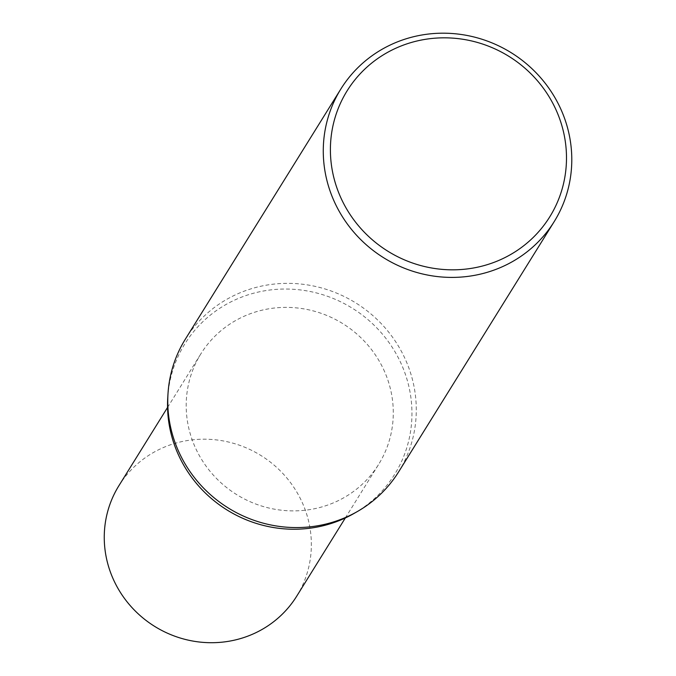 <?xml version="1.0" encoding="UTF-8"?>
<svg xmlns="http://www.w3.org/2000/svg" width="676" height="676" viewBox="0 0 676 676"><rect width="100%" height="100%" fill="white"/><g stroke="black" fill="none" stroke-linecap="round" stroke-linejoin="round"><path stroke-width="0.51" stroke-dasharray="3.38 2.54" d="M398.696 471.763A125.601 120.734 31.9 0 0 406.031 360.883A125.601 120.734 31.9 0 0 300.068 283.962A125.601 120.734 31.9 0 0 185.359 339.149M354.165 513.371A123.531 118.748 31.9 0 0 401.874 365.293A123.531 118.748 31.9 0 0 268.617 290.181A123.531 118.748 31.9 0 0 167.758 397.496M296.696 596.207A104.662 100.614 31.9 0 0 302.806 503.806A104.662 100.614 31.9 0 0 214.503 439.704A104.662 100.614 31.9 0 0 118.908 485.698M384.745 371.986A104.662 100.614 31.9 0 0 296.443 307.884A104.662 100.614 31.9 0 0 200.848 353.878A104.662 100.614 31.9 0 0 194.739 446.278A104.662 100.614 31.9 0 0 283.041 510.38A104.662 100.614 31.9 0 0 378.636 464.387A104.662 100.614 31.9 0 0 384.745 371.986M167.555 407.442L200.848 353.878M345.335 517.96L378.636 464.387"/><path stroke-width="1.01" d="M556.754 111.481A119.322 114.7 31.9 0 0 401.485 45.833A119.322 114.7 31.9 0 0 340.138 196.175A119.322 114.7 31.9 0 0 495.407 261.823A119.322 114.7 31.9 0 0 556.754 111.481M561.536 110.72A125.601 120.734 31.9 0 0 455.573 33.8A125.601 120.734 31.9 0 0 340.865 88.987A125.601 120.734 31.9 0 0 333.522 199.868A125.601 120.734 31.9 0 0 439.493 276.797A125.601 120.734 31.9 0 0 554.202 221.601A125.601 120.734 31.9 0 0 561.536 110.72M340.865 88.987L185.359 339.149A125.601 120.734 31.9 0 0 168.003 393.635A125.601 120.734 31.9 0 0 178.016 450.03A125.601 120.734 31.9 0 0 357.528 511.445A125.601 120.734 31.9 0 0 398.696 471.763L554.202 221.601M168.003 393.635L167.758 397.496A123.531 118.748 31.9 0 0 177.611 452.979A123.531 118.748 31.9 0 0 354.165 513.371L357.528 511.445M167.555 407.442L118.908 485.698A104.662 100.614 31.9 0 0 112.799 578.098A104.662 100.614 31.9 0 0 201.102 642.2A104.662 100.614 31.9 0 0 296.696 596.207L345.335 517.96"/></g></svg>
